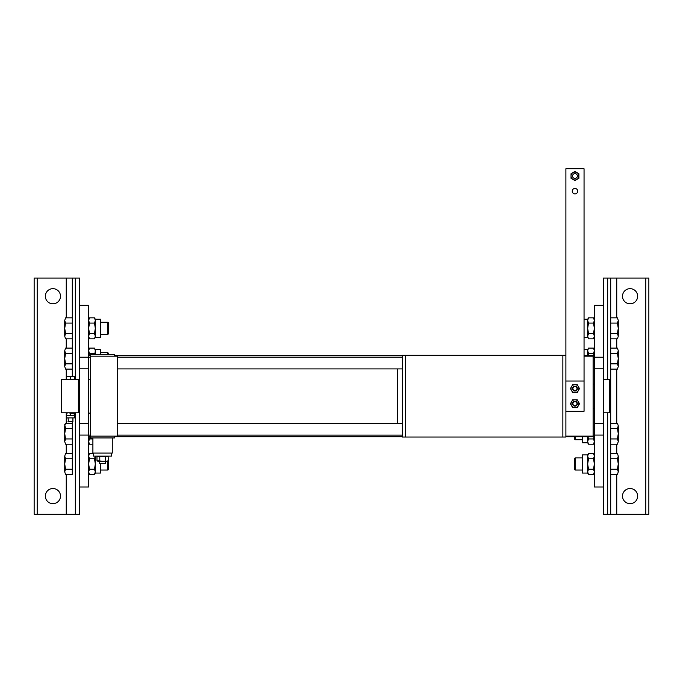 <?xml version="1.0" encoding="UTF-8"?>
<svg xmlns="http://www.w3.org/2000/svg" width="683" height="683" viewBox="0 0 683 683"><rect width="100%" height="100%" fill="white"/><g stroke="black" fill="none" stroke-linecap="round" stroke-linejoin="round"><path stroke-width="1.02" d="M565.883 381.02L584.05 381.02L584.05 411.294L565.883 411.294L565.883 436.13L593.134 436.13L593.134 356.185L584.05 356.185M117.724 396.157L117.724 436.13L90.472 436.13L90.472 354.366L114.693 354.366L114.693 356.185L90.472 356.185L117.724 356.185L117.724 423.409L402.364 423.409M117.724 368.905L402.364 368.905L402.364 396.157M397.685 368.905L397.685 423.409M402.364 398.582L402.364 393.732M402.364 355.28L565.883 355.28L565.883 437.035L402.364 437.035L402.364 355.28M405.395 437.035L405.395 355.28M562.852 355.28L562.852 437.035M577.69 191.155A2.723 2.723 0 0 0 574.966 188.431A2.723 2.723 0 0 0 572.243 191.155A2.723 2.723 0 0 0 574.966 193.878A2.723 2.723 0 0 0 577.69 191.155M584.05 381.02L584.05 168.752L565.883 168.752L565.883 355.28M574.966 406.146A2.425 2.425 0 0 0 577.391 403.73A2.425 2.425 0 0 0 574.966 401.305A2.425 2.425 0 0 0 572.542 403.73A2.425 2.425 0 0 0 574.966 406.146M574.966 405.77A2.04 2.04 0 0 0 577.007 403.73A2.04 2.04 0 0 0 574.966 401.681A2.04 2.04 0 0 0 572.917 403.73A2.04 2.04 0 0 0 574.966 405.77M572.695 399.794L571.56 401.758A3.936 3.936 0 0 1 574.966 399.794L572.695 399.794M570.416 403.73L571.56 405.693A3.936 3.936 0 0 1 571.56 401.758L570.416 403.73M572.695 407.666L574.966 407.666A3.936 3.936 0 0 1 571.56 405.693L572.695 407.666M574.966 407.666L577.237 407.666L578.373 405.693A3.936 3.936 0 0 1 574.966 407.666M578.373 405.693L579.508 403.73L578.373 401.758A3.936 3.936 0 0 1 578.373 405.693M578.373 401.758L577.237 399.794L574.966 399.794A3.936 3.936 0 0 1 578.373 401.758M574.966 391.009A2.425 2.425 0 0 0 577.391 388.584A2.425 2.425 0 0 0 574.966 386.168A2.425 2.425 0 0 0 572.542 388.584A2.425 2.425 0 0 0 574.966 391.009M574.966 390.633A2.04 2.04 0 0 0 577.007 388.584A2.04 2.04 0 0 0 574.966 386.544A2.04 2.04 0 0 0 572.917 388.584A2.04 2.04 0 0 0 574.966 390.633M572.695 384.649L571.56 386.621A3.936 3.936 0 0 1 574.966 384.649L572.695 384.649M570.416 388.584L571.56 390.556A3.936 3.936 0 0 1 571.56 386.621L570.416 388.584M572.695 392.52L574.966 392.52A3.936 3.936 0 0 1 571.56 390.556L572.695 392.52M574.966 392.52L577.237 392.52L578.373 390.556A3.936 3.936 0 0 1 574.966 392.52M578.373 390.556L579.508 388.584L578.373 386.621A3.936 3.936 0 0 1 578.373 390.556M578.373 386.621L577.237 384.649L574.966 384.649A3.936 3.936 0 0 1 578.373 386.621M572.542 176.018A2.425 2.425 0 0 0 574.966 178.434A2.425 2.425 0 0 0 577.391 176.018A2.425 2.425 0 0 0 574.966 173.593A2.425 2.425 0 0 0 572.542 176.018A2.425 2.425 0 0 1 574.966 173.593A2.425 2.425 0 0 1 577.391 176.018A2.425 2.425 0 0 1 574.966 178.434A2.425 2.425 0 0 1 572.542 176.018M578.902 173.747L576.93 172.603A3.936 3.936 0 0 1 578.902 176.018L578.902 173.747M574.966 171.467L572.994 172.603A3.936 3.936 0 0 1 576.93 172.603L574.966 171.467M571.031 173.747L571.031 176.018A3.936 3.936 0 0 1 572.994 172.603L571.031 173.747M571.031 176.018L571.031 178.289L572.994 179.424A3.936 3.936 0 0 1 571.031 176.018M572.994 179.424L574.966 180.56L576.93 179.424A3.936 3.936 0 0 1 572.994 179.424M576.93 179.424L578.902 178.289L578.902 176.018A3.936 3.936 0 0 1 576.93 179.424M79.57 361.606L79.57 486.996L88.653 486.996L88.653 305.318L79.57 305.318L79.57 361.606M594.347 357.226L603.43 357.226L603.43 486.996L594.347 486.996L594.347 305.318L603.43 305.318L603.43 357.226L603.43 278.058L607.665 278.058L607.665 379.5M107.88 322.274L108.64 323.025L108.64 333.628L107.88 334.388L107.88 322.274L100.768 322.274M65.542 333.569L64.731 336.198L64.731 328.327L65.542 333.569L72.304 333.569M65.542 338.819L64.731 336.198L65.542 338.819L72.304 338.819L72.304 348.117L65.542 348.117L64.731 350.738L65.542 348.117M64.731 320.464L65.542 317.834L64.731 320.464L65.542 323.085L64.731 328.327L64.731 320.464M88.653 435.08L79.57 435.08L79.57 514.248L34.15 514.248L34.15 278.058L72.304 278.058L72.304 317.834L65.542 317.834M72.304 323.085L65.542 323.085M95.321 319.243L95.321 337.411L100.768 337.411L100.768 319.243L95.321 319.243L94.502 317.834L95.321 320.464L94.502 323.085L95.321 328.327L94.502 333.569L95.321 336.198L94.502 338.819L89.464 338.819L88.653 336.198L89.464 333.569L94.502 333.569M88.653 319.243L89.464 317.834L88.653 320.464L89.464 323.085L88.653 328.327L89.464 333.569M89.464 317.834L94.502 317.834M89.464 323.085L94.502 323.085M65.542 363.851L64.731 366.472L64.731 358.609L65.542 363.851L72.304 363.851M65.542 369.102L64.731 366.472L65.542 369.102L72.304 369.102L72.304 376.29L72.304 278.058L79.57 278.058L79.57 357.226L88.653 357.226M64.731 350.738L65.542 353.367L64.731 358.609L64.731 350.738M72.304 353.367L65.542 353.367M107.88 354.366L107.88 352.556L100.768 352.556M108.64 354.366L107.88 352.556M100.768 354.366L100.768 349.525L95.321 349.525L95.321 354.366M94.775 354.366L95.321 350.738L94.502 348.117L89.464 348.117L88.653 350.738L89.464 353.367L88.935 355.587M89.464 353.367L94.502 353.367M107.88 460.94L107.88 470.041L100.768 470.041M108.179 458.225L108.64 458.686L108.64 469.281L107.88 470.041M65.542 458.737L64.731 456.116L64.731 463.988L65.542 458.737L72.304 458.737M65.542 453.495L64.731 456.116L65.542 453.495L72.304 453.495L72.304 444.198L65.542 444.198L64.731 441.568L65.542 444.198M65.542 474.472L64.731 471.851L65.542 474.472L72.304 474.472L72.304 421.898L72.304 423.212L65.542 423.212L64.731 425.842L64.731 433.705L65.542 428.463L64.731 424.621L65.542 423.212M64.731 471.851L65.542 469.23L64.731 463.988L64.731 471.851M72.304 469.23L65.542 469.23M95.321 456.116L94.502 458.737L95.321 463.988L95.321 456.116M100.768 463.381L100.768 473.071L95.321 473.071L95.321 463.988L94.502 469.23L95.321 471.851L94.502 474.472L89.464 474.472L88.653 471.851L89.464 469.23L88.653 463.988L89.464 458.737L88.653 456.116L89.464 453.495L93.503 453.495M89.464 458.737L94.502 458.737M89.464 469.23L94.502 469.23M64.731 441.568L65.542 438.947L64.731 433.705L64.731 441.568M72.304 438.947L65.542 438.947M72.304 428.463L65.542 428.463M88.653 442.789L89.464 444.198L88.653 441.568L89.464 438.947L88.935 436.719M89.464 444.198L92.897 444.198M89.464 438.947L92.897 438.947M617.458 333.569L618.269 336.198L618.269 328.327L617.458 333.569L610.696 333.569M617.458 338.819L618.269 336.198L617.458 338.819L610.696 338.819M617.458 317.834L618.269 320.464L617.458 317.834L610.696 317.834M618.269 320.464L617.458 323.085L618.269 328.327L618.269 320.464M610.696 323.085L617.458 323.085M587.679 336.198L588.498 338.819L587.679 336.198L588.498 333.569L587.679 328.327L587.679 336.198M584.05 319.243L587.679 319.243L587.679 328.327L588.498 323.085L587.679 320.464L588.498 317.834L593.536 317.834L594.347 320.464L593.536 323.085L594.347 328.327L593.536 333.569L594.347 336.198L593.536 338.819L588.498 338.819M593.536 333.569L588.498 333.569M593.536 323.085L588.498 323.085M617.458 363.851L618.269 366.472L618.269 358.609L617.458 363.851L610.696 363.851M617.458 369.102L618.269 366.472L617.458 369.102L610.696 369.102M617.458 348.117L618.269 350.738L617.458 348.117L610.696 348.117M618.269 350.738L617.458 353.367L618.269 358.609L618.269 350.738M610.696 353.367L617.458 353.367M584.05 349.525L587.679 349.525L587.679 355.587M587.961 355.587L588.498 353.367L587.679 350.738L588.498 348.117L593.536 348.117L594.347 350.738L593.536 353.367L594.065 355.587M593.536 353.367L588.498 353.367M617.458 428.463L618.269 425.842L618.269 433.705L617.458 428.463L610.696 428.463M617.458 423.212L618.269 425.842L617.458 423.212L610.696 423.212M618.269 441.568L617.458 444.198L618.269 441.568L617.458 438.947L618.269 433.705L618.269 441.568M610.696 444.198L617.458 444.198M610.696 438.947L617.458 438.947M575.12 436.719L575.12 439.758L582.232 439.758M574.36 436.719L574.36 439.007L575.12 439.758M582.232 436.719L582.232 442.789L587.679 442.789L587.679 436.719M587.961 436.719L588.498 438.947L587.679 441.568L588.498 444.198L593.536 444.198L594.347 441.568L593.536 438.947L594.065 436.719M593.536 438.947L588.498 438.947M575.12 470.041L574.36 469.281L574.36 458.686L575.12 457.926L575.12 470.041L582.232 470.041M617.458 458.737L618.269 456.116L618.269 463.988L617.458 458.737L610.696 458.737M617.458 453.495L618.269 456.116L617.458 453.495L610.696 453.495M618.269 471.851L617.458 474.472L618.269 471.851L617.458 469.23L618.269 463.988L618.269 471.851M610.696 474.472L617.458 474.472M610.696 469.23L617.458 469.23M587.679 473.071L587.679 454.904L582.232 454.904L582.232 473.071L587.679 473.071L588.498 474.472L587.679 471.851L588.498 469.23L587.679 463.988L588.498 458.737L587.679 456.116L588.498 453.495L593.536 453.495L594.347 456.116L593.536 458.737L588.498 458.737M594.347 473.071L593.536 474.472L594.347 471.851L593.536 469.23L594.347 463.988L593.536 458.737M593.536 474.472L588.498 474.472M593.536 469.23L588.498 469.23M622.503 496.08A7.573 7.573 0 0 1 630.076 488.516A7.573 7.573 0 0 1 637.649 496.08A7.573 7.573 0 0 1 630.076 503.653A7.573 7.573 0 0 1 622.503 496.08M622.503 296.234A7.573 7.573 0 0 1 630.076 288.661A7.573 7.573 0 0 1 637.649 296.234A7.573 7.573 0 0 1 630.076 303.798A7.573 7.573 0 0 1 622.503 296.234M594.347 435.08L603.43 435.08L603.43 514.248L648.85 514.248L648.85 278.058L610.696 278.058L610.696 514.248M610.696 278.058L607.665 278.058M45.351 496.08A7.573 7.573 0 0 0 52.924 503.653A7.573 7.573 0 0 0 60.497 496.08A7.573 7.573 0 0 0 52.924 488.516A7.573 7.573 0 0 0 45.351 496.08M45.351 296.234A7.573 7.573 0 0 0 52.924 303.798A7.573 7.573 0 0 0 60.497 296.234A7.573 7.573 0 0 0 52.924 288.661A7.573 7.573 0 0 0 45.351 296.234M603.43 379.5L609.484 379.5L609.484 412.814L603.43 412.814M594.347 408.272L593.134 408.272M79.57 408.272L78.357 408.272M78.357 384.042L79.57 384.042M593.134 384.042L594.347 384.042M90.472 413.113L88.653 413.113M88.653 379.202L90.472 379.202M70.486 413.164L68.522 412.814L78.357 412.814L78.357 379.5L74.421 379.5L74.421 376.64L72.458 376.29L66.55 376.64L66.55 379.5L61.402 379.5L61.402 412.814L68.522 412.814L66.55 413.164L66.55 415.127L68.522 415.477L66.55 415.477L66.55 417.902L74.421 417.902L74.421 415.477L68.522 415.477L74.421 415.127L74.421 413.164L70.486 413.164L70.486 415.127M67.762 412.814L73.209 412.814M73.209 379.5L67.762 379.5M68.061 421.513L72.91 421.513L68.445 421.898L68.061 417.902M72.91 417.902L72.91 421.513M66.55 376.29L74.421 376.29M66.55 379.5L74.421 379.5M70.486 379.5L70.486 376.64M90.472 437.948L114.693 437.948L114.693 436.13L90.472 436.13L90.472 437.948M92.897 437.948L92.897 453.085L112.277 453.085L112.277 437.948M93.503 453.085L93.503 456.116L111.671 456.116L111.671 453.085M107.427 456.116L108.179 456.543L96.986 456.543L96.986 460.769L102.587 461.196L98.386 461.196M102.587 461.196L106.779 461.196L102.587 461.196M106.779 461.196L108.179 460.769L108.179 456.543M105.378 456.543L105.378 460.769M99.786 456.543L99.786 460.769M99.556 461.196L99.556 463.381L105.609 463.381L105.609 461.196M79.57 368.829L88.653 368.829M88.653 423.486L79.57 423.486M594.347 423.486L603.43 423.486M603.43 368.829L594.347 368.829M88.653 357.183L90.472 357.183M117.724 357.183L402.364 357.183M593.134 357.183L594.347 357.183M88.653 435.122L90.472 435.122M117.724 435.122L402.364 435.122M593.134 435.122L594.347 435.122M607.665 412.814L607.665 514.248M616.749 278.058L616.749 317.834M616.749 338.819L616.749 348.117M616.749 369.102L616.749 423.212M616.749 444.198L616.749 453.495M616.749 474.472L616.749 514.248M645.819 278.058L645.819 514.248M75.335 278.058L75.335 379.5M75.335 412.814L75.335 514.248M66.251 278.058L66.251 317.834M66.251 338.819L66.251 348.117M66.251 369.102L66.251 379.5M66.251 412.814L66.251 423.212M66.251 444.198L66.251 453.495M66.251 474.472L66.251 514.248M37.181 278.058L37.181 514.248M88.653 355.587L90.472 355.587M114.693 355.587L402.364 355.587M584.05 355.587L594.347 355.587M88.653 436.719L90.472 436.719M114.693 436.719L402.364 436.719M565.883 436.719L594.347 436.719M107.88 334.388L100.768 334.388M95.321 337.411L94.502 338.819M88.653 337.411L89.464 338.819M95.321 349.525L94.502 348.117M88.653 349.525L89.464 348.117M95.321 473.071L94.502 474.472M88.653 454.904L89.464 453.495M88.653 473.071L89.464 474.472M584.05 337.411L587.679 337.411M587.679 319.243L588.498 317.834M594.347 337.411L593.536 338.819M594.347 319.243L593.536 317.834M587.679 349.525L588.498 348.117M594.347 349.525L593.536 348.117M587.679 442.789L588.498 444.198M594.347 442.789L593.536 444.198M575.12 457.926L582.232 457.926M587.679 454.904L588.498 453.495M594.347 454.904L593.536 453.495M97.737 461.196L96.986 460.769M107.427 461.196L108.179 460.769M97.737 456.116L96.986 456.543"/></g></svg>
